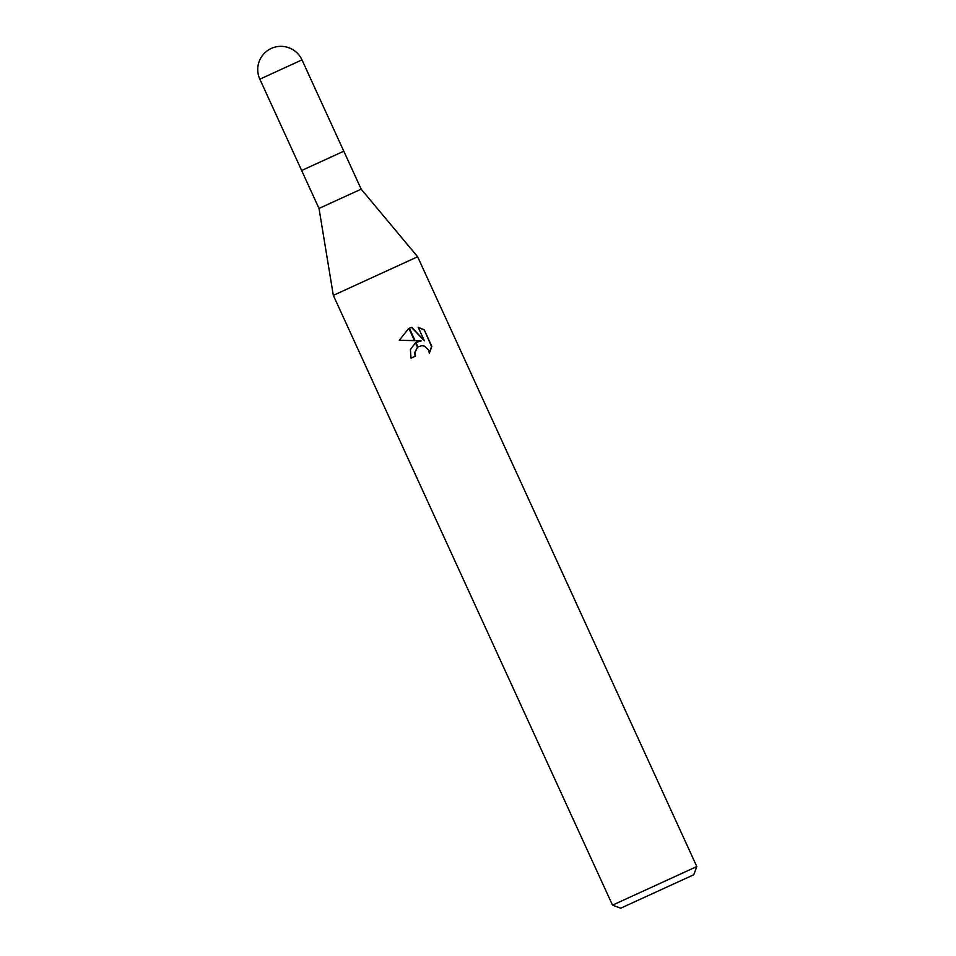<?xml version="1.0" encoding="UTF-8"?>
<svg xmlns="http://www.w3.org/2000/svg" width="956" height="956" viewBox="0 0 956 956"><rect width="100%" height="100%" fill="white"/><g stroke="black" fill="none" stroke-linecap="round" stroke-linejoin="round"><path stroke-width="1.43" d="M344.112 196.948L361.177 189.145L417.629 256.77L696.816 866.554L612.509 905.153L333.321 295.368L417.629 256.77L333.321 295.368L319.017 208.444L344.112 196.948M301.988 59.881A23.183 23.183 0 0 0 271.265 48.445A23.183 23.183 0 0 0 259.841 79.181L301.988 59.881L343.801 151.203L301.654 170.503L343.801 151.203L361.177 189.145M612.509 905.153L620.707 908.2L693.769 874.752L696.816 866.554M421.19 340.91L415.059 340.647L409.359 328.195L411.905 327.382L424.333 340.718L418.166 327.239L424.225 329.772L431.837 346.395L429.34 353.373L428.635 350.063L424.584 346.156L421.823 345.654L417.939 346.944L415.908 342.499L421.19 340.91L416.864 341.985M415.251 356.23L414.569 352.848L417.485 347.207M417.939 346.944A7.409 7.266 65.4 0 0 417.521 347.267L414.844 352.728L415.525 356.11L411.02 358.165L410.399 349.633L415.466 342.786A12.189 11.962 -114.6 0 1 415.908 342.499M429.34 353.075L431.55 346.526L424.225 329.772M424.333 340.718L411.63 327.502L409.359 328.207A16.778 16.467 -114.6 0 0 408.881 328.398L414.474 340.635L399.285 340.264L408.726 328.47M415.454 342.774L417.521 347.267M417.927 346.897L418.955 346.347M423.938 329.904L418.262 327.442M259.841 79.181L319.017 208.444"/></g></svg>
